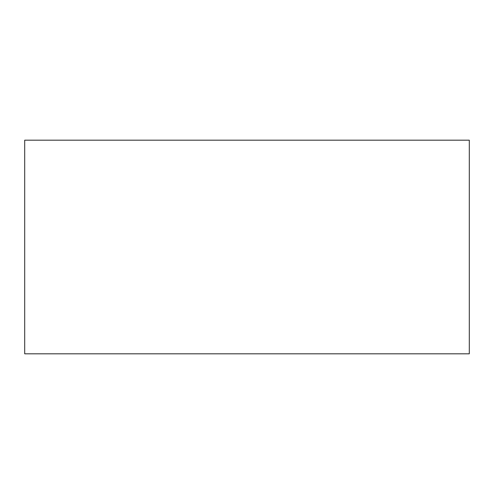 <?xml version="1.0" encoding="UTF-8"?>
<svg xmlns="http://www.w3.org/2000/svg" width="494" height="494" viewBox="0 0 494 494"><rect width="100%" height="100%" fill="white"/><g stroke="black" fill="none" stroke-linecap="round" stroke-linejoin="round"><path stroke-width="0.74" d="M469.3 353.815L469.3 140.185L24.7 140.185L24.7 353.815L469.3 353.815"/></g></svg>
